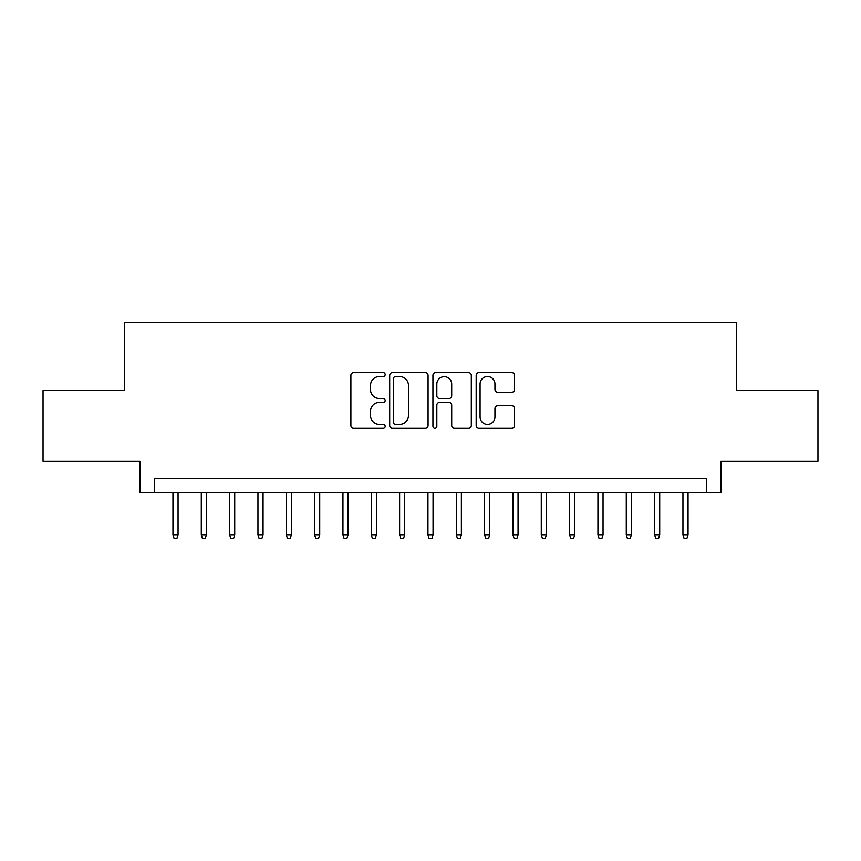 <?xml version="1.0" encoding="UTF-8"?>
<svg xmlns="http://www.w3.org/2000/svg" width="861" height="861" viewBox="0 0 861 861"><rect width="100%" height="100%" fill="white"/><g stroke="black" fill="none" stroke-linecap="round" stroke-linejoin="round"><path stroke-width="1.29" d="M385.168 374.6A1.948 1.948 0 0 0 383.22 372.652L353.677 372.652A2.777 2.777 0 0 0 350.89 375.439L350.89 425.495A2.777 2.777 0 0 0 353.677 428.283L383.22 428.283A1.948 1.948 0 0 0 385.168 426.335A1.948 1.948 0 0 0 383.22 424.387L379.4 424.387A8.901 8.901 0 0 1 370.499 415.486L370.499 411.31A8.901 8.901 0 0 1 379.4 402.41L383.22 402.41A1.948 1.948 0 0 0 385.168 400.473A1.948 1.948 0 0 0 383.22 398.525L379.4 398.525A8.901 8.901 0 0 1 370.499 389.624L370.499 385.448A8.901 8.901 0 0 1 379.4 376.548L383.22 376.548A1.948 1.948 0 0 0 385.168 374.6M511.778 392.261A2.777 2.777 0 0 0 514.555 389.484L514.555 375.439A2.777 2.777 0 0 0 511.778 372.652L478.964 372.652A2.777 2.777 0 0 0 476.176 375.439L476.176 425.495A2.777 2.777 0 0 0 478.964 428.283L511.778 428.283A2.777 2.777 0 0 0 514.555 425.495L514.555 408.534A2.777 2.777 0 0 0 511.778 405.746L497.733 405.746A2.777 2.777 0 0 0 494.946 408.534L494.946 416.95A7.437 7.437 0 0 1 487.509 424.387A7.437 7.437 0 0 1 480.072 416.95L480.072 383.984A7.437 7.437 0 0 1 487.509 376.548A7.437 7.437 0 0 1 494.946 383.984L494.946 389.484A2.777 2.777 0 0 0 497.733 392.261L511.778 392.261M706.741 492.546L720.915 492.546L720.915 461.378L817.95 461.378L817.95 390.55L736.489 390.55L736.489 322.552L124.511 322.552L124.511 390.55L43.05 390.55L43.05 461.378L140.085 461.378L140.085 492.546L706.741 492.546L706.741 478.382L154.259 478.382L154.259 492.546M428.068 375.439A2.777 2.777 0 0 0 425.28 372.652L392.465 372.652A2.777 2.777 0 0 0 389.689 375.439L389.689 425.495A2.777 2.777 0 0 0 392.465 428.283L425.28 428.283A2.777 2.777 0 0 0 428.068 425.495L428.068 375.439M435.72 372.652L468.535 372.652A2.777 2.777 0 0 1 471.311 375.439L471.311 425.495A2.777 2.777 0 0 1 468.535 428.283L454.49 428.283A2.777 2.777 0 0 1 451.702 425.495L451.702 405.197A2.777 2.777 0 0 0 448.925 402.41L439.605 402.41A2.777 2.777 0 0 0 436.828 405.197L436.828 426.335A1.948 1.948 0 0 1 434.88 428.283A1.948 1.948 0 0 1 432.932 426.335L432.932 375.439A2.777 2.777 0 0 1 435.72 372.652M395.533 376.548A1.948 1.948 0 0 0 393.585 378.496L393.585 422.439A1.948 1.948 0 0 0 395.533 424.387L399.558 424.387A8.901 8.901 0 0 0 408.458 415.486L408.458 385.448A8.901 8.901 0 0 0 399.558 376.548L395.533 376.548M451.702 384.124A7.437 7.437 0 0 0 444.265 376.688A7.437 7.437 0 0 0 436.828 384.124L436.828 395.737A2.777 2.777 0 0 0 439.605 398.525L448.925 398.525A2.777 2.777 0 0 0 451.702 395.737L451.702 384.124M178.055 534.767L176.925 538.448L174.094 538.448L172.953 534.767L178.055 534.767L178.055 492.546M172.953 534.767L172.953 492.546M206.392 534.767L205.252 538.448L202.421 538.448L201.291 534.767L206.392 534.767L206.392 492.546M201.291 534.767L201.291 492.546M234.719 534.767L233.589 538.448L230.759 538.448L229.618 534.767L234.719 534.767L234.719 492.546M229.618 534.767L229.618 492.546M263.057 534.767L261.916 538.448L259.086 538.448L257.956 534.767L263.057 534.767L263.057 492.546M257.956 534.767L257.956 492.546M291.384 534.767L290.254 538.448L287.423 538.448L286.282 534.767L291.384 534.767L291.384 492.546M286.282 534.767L286.282 492.546M319.722 534.767L318.581 538.448L315.75 538.448L314.62 534.767L319.722 534.767L319.722 492.546M314.62 534.767L314.62 492.546M348.048 534.767L346.918 538.448L344.088 538.448L342.947 534.767L348.048 534.767L348.048 492.546M342.947 534.767L342.947 492.546M376.386 534.767L375.256 538.448L372.415 538.448L371.285 534.767L376.386 534.767L376.386 492.546M371.285 534.767L371.285 492.546M404.713 534.767L403.583 538.448L400.752 538.448L399.622 534.767L404.713 534.767L404.713 492.546M399.622 534.767L399.622 492.546M433.051 534.767L431.921 538.448L429.079 538.448L427.949 534.767L433.051 534.767L433.051 492.546M427.949 534.767L427.949 492.546M461.378 534.767L460.248 538.448L457.417 538.448L456.287 534.767L461.378 534.767L461.378 492.546M456.287 534.767L456.287 492.546M489.715 534.767L488.585 538.448L485.744 538.448L484.614 534.767L489.715 534.767L489.715 492.546M484.614 534.767L484.614 492.546M518.053 534.767L516.912 538.448L514.082 538.448L512.952 534.767L518.053 534.767L518.053 492.546M512.952 534.767L512.952 492.546M546.38 534.767L545.25 538.448L542.419 538.448L541.278 534.767L546.38 534.767L546.38 492.546M541.278 534.767L541.278 492.546M574.717 534.767L573.577 538.448L570.746 538.448L569.616 534.767L574.717 534.767L574.717 492.546M569.616 534.767L569.616 492.546M603.044 534.767L601.914 538.448L599.084 538.448L597.943 534.767L603.044 534.767L603.044 492.546M597.943 534.767L597.943 492.546M631.382 534.767L630.241 538.448L627.411 538.448L626.281 534.767L631.382 534.767L631.382 492.546M626.281 534.767L626.281 492.546M659.709 534.767L658.579 538.448L655.748 538.448L654.608 534.767L659.709 534.767L659.709 492.546M654.608 534.767L654.608 492.546M688.047 534.767L686.906 538.448L684.075 538.448L682.945 534.767L688.047 534.767L688.047 492.546M682.945 534.767L682.945 492.546"/></g></svg>
